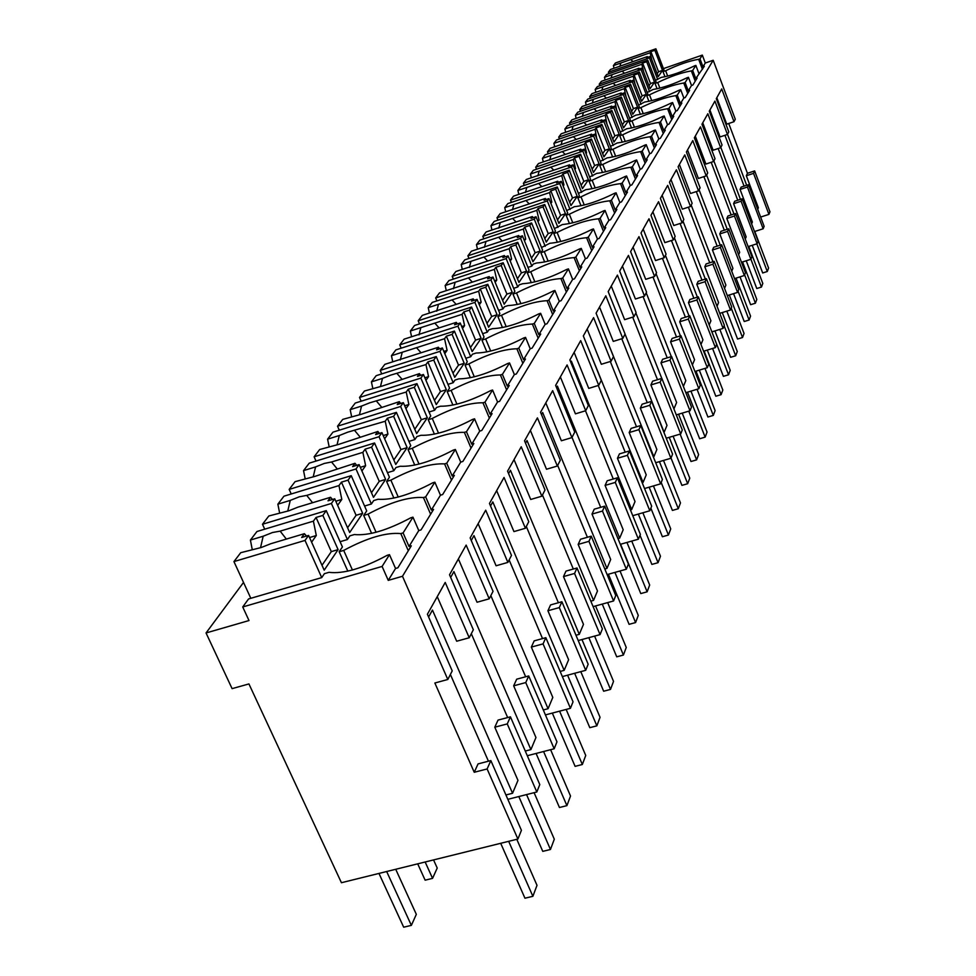 <?xml version="1.0" encoding="UTF-8"?>
<svg xmlns="http://www.w3.org/2000/svg" width="976" height="976" viewBox="0 0 976 976"><rect width="100%" height="100%" fill="white"/><g stroke="black" fill="none" stroke-linecap="round" stroke-linejoin="round"><path stroke-width="1.46" d="M382.104 566.434L242.731 606.962L249.002 620.553L206.046 632.96L232.093 688.641L248.929 683.932L341.429 882.719L517.902 839.043L521.416 830.308L490.855 760.585L478.057 763.903L474.238 772.272L434.857 683.005L447.813 679.479L402.49 576.267L388.253 580.378L382.104 566.434L389.473 554.661L395.548 568.471L397.891 567.788L411.323 545.804L409.017 546.475L418.777 530.566L421.046 529.895L433.576 509.399L431.343 510.058L440.457 495.186L442.653 494.539L454.365 475.373L452.193 476.02L460.721 462.112L462.856 461.465L473.836 443.507L471.725 444.153L479.728 431.099L481.802 430.465L492.099 413.617L490.062 414.239L497.565 401.978L499.59 401.356L509.277 385.508L507.288 386.118L514.364 374.577L516.328 373.967L525.454 359.022L523.526 359.632L530.2 348.737L532.103 348.139L540.716 334.036L538.837 334.634L545.145 324.349L546.999 323.751L555.149 310.429L553.319 311.015L559.285 301.279L561.09 300.693L568.813 288.066L567.019 288.64L572.668 279.417L574.449 278.855L581.757 266.875L580.012 267.436L585.38 258.689L587.101 258.128L594.055 246.757L592.347 247.318L597.446 238.998L599.13 238.449L605.742 227.64L604.071 228.177L608.926 220.271L610.573 219.722L616.856 209.437L615.234 209.974L619.845 202.435L621.468 201.898L627.458 192.089L625.86 192.614L630.276 185.428L631.85 184.903L637.572 175.546L636.01 176.058L640.219 169.202L641.757 168.689L647.222 159.747L645.697 160.259L649.723 153.696L651.224 153.183L656.458 144.631L654.957 145.143L658.812 138.86L660.288 138.36L665.29 130.174L663.826 130.674L665.791 127.453L667.511 124.66L668.95 124.172L673.745 116.327L672.318 116.815L675.843 111.057L677.259 110.581L681.858 103.053L680.455 103.541L683.834 98.015L685.237 97.539L689.642 90.317L688.263 90.792L691.52 85.485L692.887 85.01L697.12 78.08L695.766 78.544L704.306 66.331L702.976 66.783L705.282 63.013L702.317 55.107L663.436 68.613M517.902 839.043L487.122 768.954L490.855 760.585M487.122 768.954L474.238 772.272M507.837 799.332L536.812 791.987L539.789 784.582L510.436 716.823L498.028 720.105L494.795 727.193L517.975 780.373L512.559 793.268L505.922 794.964M740.601 188.283L741.138 187.111L748.47 184.708L747.433 187.026L740.076 189.429L740.601 188.283M724.924 135.298L744.078 186.148M727.51 134.359L746.677 185.294M757.718 209.315L758.364 207.778L746.323 175.741L747.445 173.289L728.743 123.488M447.813 679.479L452.217 670.89L427.403 614.246L445.215 582.44L469.224 637.755L473.336 629.752L449.521 574.766L466.138 545.096L489.208 598.813L493.039 591.334L470.151 537.922L485.706 510.18L507.886 562.396L511.485 555.393L489.464 503.47L504.031 477.471L525.405 528.26L528.772 521.684L507.557 471.176L521.233 446.764L541.851 496.198L545.023 490.013L524.551 440.847L537.422 417.874L557.333 466.028L560.322 460.208L540.545 412.299L552.672 390.656L571.924 437.59L574.742 432.087L555.625 385.398L567.08 364.951L585.71 410.725L588.369 405.528L569.862 359.985L580.696 340.648L598.739 385.325L601.265 380.408L583.319 335.951L593.579 317.639L611.086 361.254L613.477 356.594L596.08 313.186L605.815 295.826L622.798 338.428L625.067 334.012L608.182 291.592L617.418 275.098L633.924 316.749L636.084 312.54L619.675 271.084L628.459 255.395L644.514 296.131L646.563 292.117L630.606 251.576L638.975 236.643L654.591 276.489L656.543 272.67L641.012 232.996L648.991 218.758L664.192 257.762L666.059 254.126L650.943 215.281L658.556 201.69L673.367 239.889L675.148 236.412L660.41 198.372L667.682 185.391L682.126 222.821L683.834 219.49L669.463 182.219L676.417 169.812L690.508 206.485L692.13 203.301L678.113 166.774L684.774 154.891L698.523 190.857L700.085 187.807L686.409 151.988L692.789 140.593L706.209 175.863L707.71 172.947L694.351 137.811L700.463 126.892L713.59 161.504L715.018 158.698L701.964 124.22L707.832 113.741L720.666 147.705L722.045 145.009L709.271 111.166L714.92 101.101L727.462 134.456L728.791 131.858L716.299 98.637L721.715 88.95L734.001 121.707L726.742 124.159L716.811 97.71M727.462 134.456L720.068 136.933L709.918 110.02M720.666 147.705L713.127 150.219L702.757 122.805M713.59 161.504L705.904 164.053L695.29 136.128M706.209 175.863L698.389 178.462L687.519 149.999M698.523 190.857L690.532 193.48L679.406 164.468M690.508 206.485L682.346 209.157L670.951 179.56M682.126 222.821L673.794 225.529L662.118 195.334M673.367 239.889L664.863 242.646L652.871 211.829M664.192 257.762L655.506 260.555L643.196 229.092M654.591 276.489L645.697 279.331L633.07 247.184M644.514 296.131L635.413 299.01L622.432 266.155M633.924 316.749L624.628 319.677L611.269 286.09M622.798 338.428L613.27 341.405L599.52 307.037M611.086 361.254L601.326 364.28L587.162 329.107M598.739 385.325L588.735 388.399L574.12 352.373M585.71 410.725L575.437 413.848L560.358 376.943M571.924 437.59L561.383 440.762L545.804 402.917M557.333 466.028L546.499 469.249L530.383 430.428M541.851 496.198L530.712 499.468L514.035 459.623M525.405 528.26L513.949 531.591L496.65 490.647M507.886 562.396L496.089 565.775L478.13 523.685M489.208 598.813L477.044 602.241L458.378 558.955M469.224 637.755L456.683 641.232L437.248 596.653M450.387 674.465L488.439 761.207M512.559 793.268L432.453 610.073L428.598 616.978M471.298 633.705L507.654 717.555M525.759 682.566L528.724 675.941L556.967 741.845L554.173 748.775L525.759 682.566L513.669 685.823L535.958 737.527L530.895 749.592L453.925 571.57L450.668 577.414M513.669 685.823L516.694 679.186L528.724 675.941M490.843 595.628L525.649 676.771M543.071 643.879L545.84 637.67L573.046 701.805L570.435 708.308L543.071 643.879L531.334 647.088L552.806 697.413L548.061 708.71L473.994 535.604L471.262 540.497M531.334 647.088L534.177 640.866L545.84 637.67M509.143 559.968L542.522 638.572M559.309 607.584L561.908 601.753L588.162 664.217L585.71 670.317L559.309 607.584L547.914 610.744L568.618 659.752L564.152 670.366L492.795 501.908L490.525 505.971M547.914 610.744L550.574 604.913L561.908 601.753M526.308 526.491L558.382 602.729M574.559 573.461L577.023 567.983L602.363 628.861L600.057 634.607L574.559 573.461L563.494 576.584L583.477 624.347L579.28 634.339L510.436 470.286L508.581 473.616M563.494 576.584L565.995 571.094L577.023 567.983M542.461 495.027L573.315 569.032M588.931 541.338L591.249 536.178L615.758 595.531L613.575 600.96L588.931 541.338L578.158 544.425L597.483 590.98L593.53 600.399L527.028 440.542L525.539 443.214M578.158 544.425L580.525 539.24L591.249 536.178M557.662 465.381L587.393 537.276M602.485 511.046L604.669 506.166L628.398 564.079L626.336 569.203L602.485 511.046L592.005 514.084L610.695 559.504L606.962 568.398L542.656 412.531L541.497 414.617M592.005 514.084L594.238 509.191L604.669 506.166M572.021 437.419L600.691 507.313M615.295 482.412L617.357 477.801L640.354 534.348L638.402 539.191L615.295 482.412L605.083 485.414L623.188 529.748L619.662 538.166L557.406 386.093L556.54 387.643M605.083 485.414L607.194 480.778L617.357 477.801M585.502 410.786L613.27 478.996M627.409 455.328L629.374 450.949L651.663 506.178L649.821 510.765L627.409 455.328L617.454 458.269L635.022 501.579L631.679 509.545L571.35 361.108L570.753 362.181M617.454 458.269L619.455 453.889L629.374 450.949M598.239 385.483L625.201 452.193M638.902 429.647L640.756 425.499L662.399 479.472L660.642 483.828L638.902 429.647L629.191 432.551L646.234 474.873L643.062 482.437L584.185 338.099M629.191 432.551L631.082 428.403L640.756 425.499M610.305 361.498L636.511 426.768M649.796 405.284L651.565 401.343L672.586 454.121L670.927 458.256L649.796 405.284L640.317 408.139L656.872 449.521L653.859 456.707L596.922 315.285M640.317 408.139L642.123 404.198L651.565 401.343M621.773 338.757L647.259 402.637M625.03 334.085L664.131 432.246L666.998 425.414L650.907 384.947L652.615 381.189L661.838 378.371L660.154 382.128L650.907 384.947M632.692 317.139L657.495 379.701M635.876 312.954L661.789 378.395M673.928 408.907L676.624 402.478L660.972 362.865L662.606 359.29L671.61 356.521L670.012 360.083L660.972 362.865M643.074 296.582L667.23 357.863M646.21 292.824L671.317 356.606M683.371 386.398L685.811 380.616L670.561 341.832L672.122 338.428L680.931 335.695L679.406 339.099L670.561 341.832M652.981 277.001L676.527 337.062M656.043 273.634L680.406 335.854M692.387 364.951L694.558 359.754L679.711 321.775L681.199 318.518L689.812 315.834L688.361 319.079L679.711 321.775M662.436 258.335L685.396 317.212M665.437 255.334L689.093 316.053M700.975 344.479L702.927 339.843L688.446 302.621L689.873 299.51L698.304 296.85L696.913 299.961L688.446 302.621M671.464 240.511L693.863 298.253M674.416 237.839L697.389 297.143M709.186 324.935L710.918 320.787L696.803 284.309L698.157 281.332L706.417 278.721L705.087 281.686L696.803 284.309M680.101 223.48L701.976 280.124M682.993 221.125L705.343 279.063M717.031 306.244L718.568 302.56L704.794 266.79L706.087 263.947L714.176 261.361L712.907 264.203L704.794 266.79M688.373 207.18L709.735 262.776M691.203 205.106L712.956 261.751M724.534 288.359L725.9 285.102L712.443 250.015L713.688 247.282L721.618 244.744L720.398 247.465L712.443 250.015M696.291 191.589L717.177 246.159M699.072 189.771L720.251 245.183M731.732 271.218L732.927 268.363L719.788 233.923L720.971 231.312L728.743 228.799L727.584 231.41L719.788 233.923M703.891 176.632L724.314 230.238M706.624 175.07L727.254 229.287M738.637 254.785L739.674 252.308L726.827 218.49L727.962 215.989L735.587 213.512L734.464 216.013L726.827 218.49M711.187 162.297L731.17 214.952M713.871 160.955L733.989 214.025M745.249 239.022L746.152 236.875L733.586 203.679L734.684 201.263L742.15 198.823L741.077 201.227L733.586 203.679M718.19 148.535L737.746 200.263M720.825 147.388L740.455 199.385M751.605 223.87L752.374 222.052L740.076 189.429M734.001 121.707L735.282 119.218L713.2 60.28L705.282 63.013M402.49 576.267L713.2 60.28M388.253 580.378L395.548 568.471M242.731 606.962L248.551 598.959L321.726 577.609L324.386 573.681L328.985 572.326C343.43 574.095 362.804 568.422 387.13 555.344L389.473 554.661M206.046 632.96L243.524 582.44M760.633 217.062L768.929 214.391L769.954 211.804L754.643 170.922L747.445 173.289M754.509 231.544L763.147 228.774L764.123 226.334L748.47 184.708M748.128 246.611L757.132 243.732L758.145 241.206L742.15 198.823M741.479 262.288L750.873 259.299L751.935 256.664L735.587 213.512M734.55 278.599L744.359 275.5L745.469 272.755L728.743 228.799M727.327 295.606L737.575 292.385L738.722 289.53L721.618 244.744M719.763 313.345L730.499 310.002L731.695 307.013L714.176 261.361M711.87 331.877L723.106 328.387L724.363 325.276L706.417 278.721M703.598 351.226L715.384 347.602L716.701 344.345L698.304 296.85M694.936 371.478L707.307 367.696L708.686 364.292L689.812 315.834M685.847 392.681L698.853 388.741L700.292 385.166L680.931 335.695M676.295 414.898L689.995 410.798L691.496 407.053L671.61 356.521M666.254 438.224L680.699 433.942L682.273 430.001L661.838 378.371M670.927 458.256L655.689 462.734M660.642 483.828L644.538 488.525M649.821 510.765L632.765 515.682M638.402 539.191L620.309 544.327M626.336 569.203L607.109 574.596M613.575 600.96L593.103 606.621M600.057 634.607L578.219 640.561M585.71 670.317L562.359 676.588M570.435 708.308L545.413 714.908M554.173 748.775L527.284 755.729M536.812 791.987L507.264 723.911L510.436 716.823M507.264 723.911L494.795 727.193M768.929 214.391L753.545 173.362L746.323 175.741M753.545 173.362L754.643 170.922M530.895 749.592L525.259 751.056M548.061 708.71L543.303 709.967M564.152 670.366L560.175 671.439M579.28 634.339L575.986 635.242M593.53 600.399L590.834 601.155M606.962 568.398L604.803 569.008M619.662 538.166L617.979 538.642M631.679 509.545L630.411 509.911M643.062 482.437L642.184 482.693M680.699 433.942L660.154 382.128M689.995 410.798L670.012 360.083M698.853 388.741L679.406 339.099M707.307 367.696L688.361 319.079M715.384 347.602L696.913 299.961M723.106 328.387L705.087 281.686M730.499 310.002L712.907 264.203M737.575 292.385L720.398 247.465M744.359 275.5L727.584 231.41M750.873 259.299L734.464 216.013M757.132 243.732L741.077 201.227M763.147 228.774L747.433 187.026M702.317 55.107L699.987 58.828L702.976 66.783M699.987 58.828L698.657 59.28C689.007 60.963 678.003 64.782 665.656 70.736L663.021 71.651L664.973 76.75M702.452 69.357L698.657 59.28M695.766 78.544L692.704 70.443L695.864 65.404L698.889 73.456M695.864 65.404L694.522 65.868C681.907 71.956 670.793 75.811 661.167 77.421L655.482 80.3M692.704 70.443L691.35 70.906L695.229 81.167M688.263 90.792L685.14 82.533L688.422 77.299L691.52 85.485M688.422 77.299L687.055 77.763C674.172 83.997 662.838 87.901 653.066 89.487L647.198 92.464M685.14 82.533L683.761 83.009L687.726 93.464M680.455 103.541L677.246 95.123L680.675 89.67L683.834 98.015M680.675 89.67L679.284 90.146C666.12 96.526 654.567 100.504 644.636 102.053L638.585 105.115M677.246 95.123L675.843 95.599L679.906 106.262M672.318 116.815L669.036 108.238L672.598 102.553L675.843 111.057M672.598 102.553L671.183 103.041C657.726 109.593 645.953 113.619 635.852 115.131L629.618 118.291M669.036 108.238L667.608 108.726L671.756 119.584M663.826 130.674L660.471 121.927L664.18 115.985L667.511 124.66M664.18 115.985L662.741 116.486C648.967 123.208 636.962 127.307 626.702 128.771L620.248 132.041M660.471 121.927L659.007 122.427L663.253 133.492M654.957 145.143L651.517 136.213L655.396 130.015L658.812 138.86M655.396 130.015L653.92 130.516C639.841 137.421 627.58 141.581 617.149 142.996L610.476 146.388M651.517 136.213L650.028 136.725L654.384 148.023M645.697 160.259L642.171 151.146L646.234 144.668L649.723 153.696M646.234 144.668L644.721 145.18C630.289 152.268 617.784 156.502 607.182 157.856L600.277 161.369M642.171 151.146L640.646 151.658L645.112 163.187M636.01 176.058L632.387 166.762L636.633 159.979L640.219 169.202M636.633 159.979L635.095 160.503C620.309 167.799 607.536 172.093 596.751 173.386L589.602 177.022M632.387 166.762L630.838 167.286L635.425 179.059M625.86 192.614L622.151 183.122L626.592 176.009L630.276 185.428M626.592 176.009L625.018 176.546C609.866 184.049 596.812 188.417 585.844 189.649L578.426 193.419M622.151 183.122L620.553 183.647L625.262 195.676M615.234 209.974L611.415 200.263L616.076 192.809L619.845 202.435M616.076 192.809L614.465 193.346C598.922 201.08 585.563 205.521 574.413 206.668L566.714 210.584M611.415 200.263L609.78 200.8L614.624 213.097M604.071 228.177L600.142 218.258L605.047 210.438L608.926 220.271M605.047 210.438L603.388 210.975C587.43 218.953 573.778 223.467 562.432 224.529L554.417 228.604M600.142 218.258L598.483 218.807L603.461 231.373M592.347 247.318L588.308 237.156L593.457 228.945L597.446 238.998M593.457 228.945L591.761 229.494C575.376 237.717 561.395 242.316 549.854 243.268L541.521 247.514M588.308 237.156L586.6 237.717L591.724 250.576M580.012 267.436L575.852 257.054L581.269 248.404L585.38 258.689M581.269 248.404L579.537 248.965C562.688 257.457 548.378 262.129 536.629 262.983L533.213 264.093L531.847 266.119L527.943 267.387M575.852 257.054L574.108 257.615L579.378 270.767M567.019 288.64L562.725 278.001L568.435 268.888L572.668 279.417M568.435 268.888L566.666 269.461C549.329 278.233 534.677 282.991 522.709 283.723L519.208 284.846L517.768 286.993L513.644 288.323M562.725 278.001L560.944 278.575L566.373 292.056M553.319 311.015L548.89 300.108L554.917 290.482L559.285 301.279M554.917 290.482L553.099 291.068C535.251 300.144 520.22 304.988 508.032 305.573L504.446 306.732L502.933 308.977L498.565 310.38M548.89 300.108L547.06 300.693L552.66 314.492M538.837 334.634L534.262 323.459L540.631 313.284L545.145 324.349M540.631 313.284L538.776 313.882C520.379 323.288 504.97 328.204 492.551 328.644L488.878 329.815L487.268 332.194L482.656 333.67M534.262 323.459L532.384 324.056L538.179 338.208M523.526 359.632L518.793 348.164L525.539 337.403L530.2 348.737M525.539 337.403L523.624 338.001C504.641 347.761 488.83 352.763 476.178 353.031L472.408 354.227L470.713 356.74L465.808 358.29M518.793 348.164L516.865 348.774L522.855 363.292M507.288 386.118L502.396 374.345L509.545 362.938L514.364 374.577M509.545 362.938L507.581 363.548C487.988 373.674 471.737 378.773 458.854 378.847L454.987 380.054L453.181 382.726L447.972 384.361M502.396 374.345L500.407 374.967L506.605 389.863M490.062 414.239L484.987 402.149L492.575 390.022L497.565 401.978M492.575 390.022L490.562 390.656C470.31 401.185 453.62 406.37 440.481 406.223L436.504 407.456L434.601 410.286L429.037 412.018M484.987 402.149L482.949 402.783L489.366 418.082M471.725 444.153L466.467 431.721L474.543 418.814L479.728 431.099M474.543 418.814L472.469 419.46C451.51 430.416 434.344 435.699 420.961 435.296L416.874 436.565L414.849 439.566L408.907 441.396M466.467 431.721L464.369 432.356L471.03 448.094M452.193 476.02L446.727 463.234L455.353 449.472L460.721 462.112M455.353 449.472L453.206 450.131C431.502 461.55 413.824 466.931 400.184 466.26L395.975 467.528L393.816 470.737L387.472 472.665M446.727 463.234L444.568 463.893L451.485 480.07M431.343 510.058L425.658 496.894L434.857 482.193L440.457 495.186M434.857 482.193L432.661 482.852C410.14 494.783 391.937 500.249 378.029 499.261L373.698 500.566L371.392 503.994L364.573 506.032M425.658 496.894L423.425 497.553L430.623 514.218M409.017 546.475L403.1 532.908L412.958 517.17L418.777 530.566M412.958 517.17L410.689 517.841C387.301 530.322 368.525 535.897 354.349 534.543L349.884 535.861L347.419 539.533L340.087 541.704M403.1 532.908L400.794 533.591L408.297 550.757M614.038 68.235L613.404 65.624L615.429 62.976L655.884 48.8L664.022 70.162L663.021 71.651M667.694 76.104L665.656 70.736M605.132 80.032L604.473 77.299L606.572 74.554L647.771 60.158L656.092 81.923L655.055 83.46L657.726 82.533C670.353 76.433 681.553 72.566 691.35 70.906M659.874 88.133L657.726 82.533M595.86 92.305L595.177 89.45L597.361 86.596L639.341 71.98L647.844 94.147L646.771 95.746L649.491 94.806C662.387 88.56 673.806 84.619 683.761 83.009M651.736 100.662L649.491 94.806M586.198 105.079L585.49 102.102L587.772 99.125L630.557 84.29L639.268 106.872L638.133 108.543L640.915 107.592C654.091 101.175 665.73 97.185 675.843 95.599M643.269 113.704L640.915 107.592M576.145 118.389L575.413 115.29L577.78 112.179L621.407 97.112L630.325 120.133L629.142 121.878L631.984 120.902C645.441 114.326 657.324 110.276 667.608 108.726M634.461 127.307L631.984 120.902M565.653 132.272L564.897 129.027L567.373 125.794L611.867 110.483L620.992 133.956L619.772 135.774L622.664 134.786C636.437 128.039 648.552 123.915 659.007 122.427M625.262 141.496L622.664 134.786M554.71 146.778L553.917 143.374L556.503 139.995L601.899 124.44L611.257 148.389L609.976 150.28L612.928 149.279C627.031 142.35 639.402 138.165 650.028 136.725M615.685 156.319L612.928 149.279M543.278 161.931L542.449 158.368L545.157 154.83L591.493 139.019L601.094 163.456L599.752 165.444L602.765 164.432C617.21 157.307 629.837 153.049 640.646 151.658M605.669 171.813L602.765 164.432M531.322 177.778L530.456 174.033L533.286 170.336L580.61 154.269L590.468 179.218L589.065 181.292L592.139 180.267C606.938 172.935 619.833 168.616 630.838 167.286M595.201 188.026L592.139 180.267M518.805 194.37L517.902 190.442L520.867 186.575L569.215 170.239L579.329 195.712L577.865 197.896L581.013 196.847C596.177 189.307 609.366 184.903 620.553 183.647M584.258 205.009L581.013 196.847M505.69 211.768L504.751 207.644L507.849 203.581L557.272 186.965L567.678 213L566.129 215.281L569.35 214.22C584.917 206.448 598.386 201.983 609.78 200.8M572.79 222.821L569.35 214.22M491.928 230.019L490.952 225.676L494.21 221.418L544.742 204.521L555.442 231.141L553.831 233.532L557.113 232.447C573.095 224.443 586.881 219.893 598.483 218.807M560.761 241.523L557.113 232.447M477.471 249.197L476.447 244.622L479.875 240.145L531.591 222.955L542.595 250.185L540.899 252.699L544.266 251.601C560.675 243.329 574.791 238.705 586.6 237.717M548.146 261.19L544.266 251.601M462.282 269.376L461.209 264.545L464.808 259.836L517.744 242.353L529.09 270.206L527.296 272.853L530.749 271.731C547.621 263.203 562.078 258.494 574.108 257.615M534.872 281.881L530.749 271.731M446.276 290.641L445.154 285.529L448.948 280.563L503.177 262.776L514.864 291.287L512.986 294.081L516.511 292.946C533.872 284.126 548.683 279.331 560.944 278.575M520.916 303.695L516.511 292.946M429.403 313.064L428.232 307.647L432.234 302.414L487.805 284.309L499.871 313.528L497.882 316.468L501.505 315.309C519.378 306.183 534.567 301.303 547.06 300.693M506.215 326.716L501.505 315.309M411.591 336.757L410.359 331.01L414.593 325.472L471.579 307.05L484.035 337.001L481.937 340.112L485.645 338.928C504.067 329.473 519.647 324.508 532.384 324.056M490.696 351.055L485.645 338.928M392.755 361.828L391.449 355.715L395.927 349.859L454.413 331.096L467.284 361.815L465.064 365.109L468.883 363.914C487.89 354.093 503.884 349.054 516.865 348.774M474.299 376.821L468.883 363.914M372.795 388.387L371.429 381.884L376.175 375.675L436.223 356.582L449.558 388.106L447.203 391.608L451.119 390.376C470.749 380.189 487.17 375.052 500.407 374.967M456.939 404.149L451.119 390.376M351.616 416.593L350.189 409.652L355.227 403.064L416.923 383.629L430.745 415.996L428.244 419.717L432.258 418.46C452.547 407.87 469.444 402.637 482.949 402.783M438.541 433.185L432.258 418.46M329.107 446.593L327.594 439.176L332.962 432.161L396.402 412.372L410.75 445.642L408.078 449.594L412.226 448.326C433.222 437.297 450.595 431.965 464.369 432.356M419.009 464.088L412.226 448.326M305.134 478.569L303.536 470.615L309.258 463.149L374.552 442.994L389.448 477.215L386.606 481.424L390.876 480.143C412.628 468.626 430.526 463.21 444.568 463.893M398.232 497.052L390.876 480.143M279.563 512.717L277.867 504.165L283.967 496.186L351.226 475.678L366.72 510.912L363.694 515.401L368.086 514.096C390.644 502.067 409.103 496.552 423.425 497.553M376.077 532.274L368.086 514.096M252.198 549.281L250.405 540.057L256.944 531.517L326.265 510.643L342.417 546.938L339.172 551.745L343.698 550.415C367.147 537.825 386.179 532.225 400.794 533.591M352.421 570.008L343.698 550.415M655.055 83.46L657.092 88.792M646.771 95.746L648.906 101.321M638.133 108.543L640.39 114.387M629.142 121.878L631.521 127.99M619.772 135.774L622.261 142.191M609.976 150.28L612.623 157.026M599.752 165.444L602.546 172.532M589.065 181.292L592.005 188.758M577.865 197.896L580.988 205.753M566.129 215.281L569.447 223.589M553.831 233.532L557.357 242.304M540.899 252.699L544.657 261.983M527.296 272.853L531.31 282.698M512.986 294.081L517.268 304.524M497.882 316.468L502.469 327.57M481.937 340.112L486.853 351.933M465.064 365.109L470.359 377.736M447.203 391.608L452.913 405.089M428.244 419.717L434.405 434.149M408.078 449.594L414.763 465.088M386.606 481.424L393.877 498.089M363.694 515.401L371.612 533.372M339.172 551.745L347.834 571.155M508.667 841.324L532.884 896.31L537.007 885.33L516.792 839.323M532.884 896.31L524.954 898.213L500.7 843.301M526.552 794.586L550.452 849.486L554.307 839.214L534.092 792.683M550.452 849.486L542.766 851.365L518.829 796.55M543.583 751.52L566.91 805.639L570.521 796.013L550.61 749.702M566.91 805.639L559.443 807.506L536.092 753.448M559.59 711.162L582.343 764.501L585.734 755.461L566.153 709.43M582.343 764.501L575.096 766.355L552.318 713.078M574.644 673.281L596.848 725.839L600.045 717.311L580.793 671.634M596.848 725.839L589.797 727.669L567.581 675.185M588.845 637.657L610.512 689.41L613.526 681.382L594.604 636.096M610.512 689.41L603.656 691.228L581.977 639.536M602.253 604.095L623.408 655.042L626.25 647.454L607.658 602.595M623.408 655.042L616.734 656.836L595.555 605.937M614.929 572.4L635.583 622.566L638.28 615.392L620.016 570.972M635.583 622.566L629.093 624.335L608.414 574.23M626.946 542.449L647.125 591.822L649.674 585.027L631.74 541.082M647.125 591.822L640.781 593.579L620.59 544.254M638.328 514.071L658.056 562.688L660.471 556.235L642.867 512.778M658.056 562.688L651.87 564.421L640 535.214M649.15 487.183L668.426 535.019L670.732 528.894L653.432 485.926M668.426 535.019L662.399 536.739L650.87 508.167M659.434 461.636L678.296 508.728L680.479 502.908L663.497 460.44M678.296 508.728L672.403 510.424L661.191 482.473M669.231 437.346L687.677 483.718L689.764 478.167L673.086 436.199M687.677 483.718L681.919 485.377L671.012 458.025M678.564 414.227L696.62 459.867L698.609 454.584L682.224 413.129M696.62 459.867L690.996 461.514L680.138 434.113M687.47 392.181L705.148 437.126L707.051 432.075L690.959 391.132M705.148 437.126L699.658 438.761L688.775 411.164M695.986 371.161L713.297 415.41L715.115 410.591L699.304 370.148M713.297 415.41L707.917 417.02L697.047 389.29M704.123 351.067L721.093 394.658L722.826 390.034L707.295 350.091M721.093 394.658L715.823 396.232L704.965 368.416M711.907 331.852L728.547 374.784L730.207 370.368L714.932 330.925M728.547 374.784L723.375 376.346L712.565 348.469M724.143 325.825L735.684 355.764L737.27 351.519L722.264 312.576M735.684 355.764L730.621 357.301L719.849 329.4M731.244 308.135L742.529 337.513L744.054 333.45L729.304 294.984M742.529 337.513L737.563 339.038L726.839 311.149M738.063 291.177L749.092 320.018L750.556 316.114L736.05 278.123M749.092 320.018L744.224 321.519L733.562 293.654M744.615 274.878L755.4 303.207L756.803 299.461L742.541 261.946M755.4 303.207L750.629 304.695L740.015 276.879M750.91 259.226L761.451 287.054L762.805 283.455L748.775 246.403M761.451 287.054L756.778 288.518L746.237 260.775M756.827 243.829L767.282 271.511L768.588 268.046L754.777 231.458M767.282 271.511L762.683 272.963L752.228 245.305M386.667 871.531L411.36 925.37L416.325 914.353L395.719 869.287M411.36 925.37L403.686 927.2L378.969 873.435M425.158 862.003L432.563 878.363L437.224 868.042L433.551 859.917M432.563 878.363L425.133 880.181L417.704 863.845M233.935 561.59L305.012 540.423L308.587 535.421L301.669 537.483L304.402 533.689L270.779 543.73L261.3 547.487L240.73 552.697L233.935 561.59L250.82 598.3M305.012 540.423L321.726 577.609M250.405 540.057L263.178 536.227L260.531 547.707M263.178 536.227L272.536 532.506L280.149 531.139L313.406 521.147L316.297 535.531L311.747 541.973L311.307 541.485M326.265 510.643L322.861 515.426L316.053 517.463L313.406 521.147M322.861 515.426L338.099 549.622L331.315 551.623L321.995 565.287M308.587 535.421L324.191 570.167L338.099 549.622M280.149 531.139L286.346 539.081M316.053 517.463L331.315 551.623M304.402 533.689L306.488 536.044M309.538 537.544L316.297 535.531M262.495 524.258L331.389 503.457L334.731 498.797L328.021 500.822L330.571 497.272L297.985 507.142L288.823 510.79L268.839 515.975L262.495 524.258L264.728 529.175M331.389 503.457L347.419 539.533M277.867 504.165L290.262 500.395L287.749 511.095M290.262 500.395L299.303 496.808L306.72 495.393L338.977 485.584L341.807 499.431L337.623 505.336M351.226 475.678L348.042 480.143L341.441 482.144L338.977 485.584M348.042 480.143L362.669 513.327L356.094 515.291L347.578 527.772M334.731 498.797L349.676 532.506L362.669 513.327M306.72 495.393L312.576 502.725M341.441 482.144L356.094 515.291M330.571 497.272L332.45 499.48M335.805 501.237L341.807 499.431M289.164 489.403L356.008 468.968L359.119 464.613L352.629 466.601L355.008 463.283L314.516 476.508L295.094 481.656L289.164 489.403L291.214 493.978M356.008 468.968L371.392 503.994M303.536 470.615L315.577 466.906L313.198 476.898M315.577 466.906L324.325 463.429L331.547 461.99L362.865 452.352L365.622 465.698L361.913 470.957M374.552 442.994L371.575 447.167L365.17 449.143L362.865 452.352M371.575 447.167L385.63 479.411L379.237 481.339L371.466 492.746M359.119 464.613L373.479 497.345L385.63 479.411M331.547 461.99L337.098 468.773M365.17 449.143L379.237 481.339M355.008 463.283L356.704 465.345M360.315 467.321L365.622 465.698M314.113 456.792L379.03 436.711L381.945 432.624L375.638 434.576L377.871 431.477L338.574 444.422L319.677 449.521L314.113 456.792L316.017 461.062M379.03 436.711L393.816 470.737M327.594 439.176L339.294 435.528L337.025 444.873M339.294 435.528L347.761 432.161L385.227 421.242L387.936 434.113L384.629 438.797M396.402 412.372L393.609 416.288L387.399 418.216L385.227 421.242M393.609 416.288L407.138 447.63L400.941 449.533L393.816 459.977M381.945 432.624L395.756 464.442L407.138 447.63M354.813 430.697L360.083 436.992M387.399 418.216L400.941 449.533M377.871 431.477L379.42 433.417M383.226 435.564L387.936 434.113M337.525 426.195L400.611 406.48L403.344 402.649L397.22 404.564L399.306 401.661L361.144 414.324L342.747 419.375L337.525 426.195L339.27 430.196M400.611 406.48L414.849 439.566M350.189 409.652L361.559 406.077L359.4 414.824M361.559 406.077L369.77 402.807L406.223 392.035L408.871 404.479L405.931 408.651M416.923 383.629L414.3 387.301L408.261 389.204L406.223 392.035M414.3 387.301L427.329 417.801L421.303 419.668L414.776 429.245M403.344 402.649L416.642 433.588L427.329 417.801M376.651 401.331L381.653 407.187M408.261 389.204L421.303 419.668M399.306 401.661L400.721 403.466M404.698 405.784L408.871 404.479M359.51 397.452L420.876 378.09L423.45 374.479L417.484 376.37L419.448 373.625L382.348 386.032L364.426 391.034L359.51 397.452L361.144 401.197M420.876 378.09L434.601 410.286M371.429 381.884L382.507 378.371L380.445 386.594M382.507 378.371L390.473 375.187L425.963 364.573L428.549 376.614L425.939 380.323M436.223 356.582L433.747 360.046L427.878 361.913L425.963 364.573M433.747 360.046L446.325 389.729L440.457 391.571L434.466 400.367M423.45 374.479L436.26 404.601L446.325 389.729M397.183 373.71L401.941 379.164M427.878 361.913L440.457 391.571M419.448 373.625L420.754 375.333M424.853 377.785L428.549 376.614M380.225 370.392L439.944 351.36L442.372 347.968L436.565 349.823L438.419 347.249L384.849 364.341L380.225 370.392L381.738 373.906M439.944 351.36L453.181 382.726M391.449 355.715L402.234 352.263L400.27 359.998M402.234 352.263L444.556 338.709L447.093 350.372L444.763 353.666M454.413 331.096L452.083 334.365L446.361 336.195L444.556 338.709M452.083 334.365L464.222 363.292L458.513 365.097L452.998 373.174M442.372 347.968L454.743 377.297L464.222 363.292M416.532 347.676L421.059 352.787M446.361 336.195L458.513 365.097M438.419 347.249L439.615 348.847M443.824 351.409L447.093 350.372M399.745 344.87L457.915 326.179L460.208 322.983L454.56 324.801L456.304 322.361L404.113 339.16L399.745 344.87L401.16 348.176M457.915 326.179L470.713 356.74M410.359 331.01L420.863 327.619L418.985 334.902M420.863 327.619L462.099 314.309L464.588 325.606L462.526 328.522M471.579 307.05L469.371 310.136L463.795 311.93L462.099 314.309M469.371 310.136L481.119 338.33L475.556 340.099L470.481 347.541M460.208 322.983L472.164 351.555L481.119 338.33M434.796 323.117L439.115 327.899M463.795 311.93L475.556 340.099M456.304 322.361L457.402 323.873M461.697 326.533L464.588 325.606M418.192 320.762L474.897 302.401L477.057 299.376L471.542 301.157L473.201 298.851L422.327 315.358L418.192 320.762L419.521 323.886M474.897 302.401L487.268 332.194M428.232 307.647L438.48 304.317L436.687 311.198M438.48 304.317L478.679 291.238L481.119 302.194L479.301 304.78M487.805 284.309L485.719 287.225L480.29 288.994L478.679 291.238M485.719 287.225L497.089 314.736L491.672 316.468L487 323.324M477.057 299.376L488.622 327.241L497.089 314.736M452.071 299.888L456.17 304.378M480.29 288.994L491.672 316.468M473.201 298.851L474.214 300.291M478.569 303.024L481.119 302.194M435.65 297.948L490.94 279.905L492.99 277.038L487.622 278.794L489.183 276.611L439.566 292.837L435.65 297.948L436.882 300.901M490.94 279.905L502.933 308.977M445.154 285.529L455.158 282.247L453.437 288.762M455.158 282.247L494.368 269.4L496.772 280.051L495.161 282.32M503.177 262.776L501.2 265.533L495.906 267.278L494.368 269.4M501.2 265.533L512.217 292.385L506.922 294.093L502.616 300.413M492.99 277.038L504.189 304.244L512.217 292.385M468.419 277.904L472.335 282.125M495.906 267.278L506.922 294.093M489.183 276.611L490.135 277.977M494.527 280.771L496.772 280.051M452.193 276.33L506.154 258.603L508.093 255.883L502.847 257.603L504.336 255.541L455.902 271.474L452.193 276.33L453.352 279.124M506.154 258.603L517.768 286.993M461.209 264.545L470.969 261.324L469.322 267.485M470.969 261.324L509.252 248.697L511.595 259.043L510.192 261.031M517.744 242.353L515.877 244.976L510.704 246.684L509.252 248.697M515.877 244.976L526.564 271.194L521.391 272.877L517.426 278.709M508.093 255.883L518.951 282.442L526.564 271.194M483.913 257.054L487.671 261.031M510.704 246.684L521.391 272.877M504.336 255.541L505.214 256.834M509.643 259.689L511.595 259.043M467.882 255.822L520.574 238.388L522.416 235.814L517.292 237.51L518.707 235.545L471.408 251.21L467.882 255.822L468.98 258.457M520.574 238.388L531.847 266.119M476.447 244.622L485.987 241.45L484.413 247.306M485.987 241.45L523.38 229.043L525.686 239.108L524.454 240.84M531.591 222.955L529.809 225.456L524.759 227.127L523.38 229.043M529.809 225.456L540.179 251.076L535.129 252.723L531.469 258.103M522.416 235.814L532.945 261.751L540.179 251.076M498.626 237.266L502.225 241.011M524.759 227.127L535.129 252.723M518.707 235.545L519.525 236.765M523.978 239.669L525.686 239.108M482.803 236.326L534.275 219.197L536.019 216.745L531.029 218.417L532.359 216.55L486.146 231.946L482.803 236.326L483.828 238.827M534.275 219.197L545.218 246.294M490.952 225.676L500.273 222.565L498.76 228.116M500.273 222.565L536.812 210.365L539.069 220.161L538.008 221.662M544.742 204.521L543.059 206.888L538.118 208.547L536.812 210.365M543.059 206.888L553.124 231.946L548.195 233.569L544.815 238.534M536.019 216.745L546.255 242.097L553.124 231.946M512.62 218.441L516.06 221.979M538.118 208.547L548.195 233.569M532.359 216.55L533.128 217.709M537.593 220.649L539.069 220.161M496.991 217.782L547.304 200.946L548.963 198.604L544.083 200.251L545.352 198.47L500.176 213.61L496.991 217.782L497.955 220.161M547.304 200.946L557.93 227.432M504.751 207.644L513.864 204.582L512.412 209.852M513.864 204.582L549.586 192.589L551.806 202.13L550.891 203.411M557.272 186.965L555.661 189.222L550.842 190.845L549.586 192.589M555.661 189.222L565.458 213.732L560.639 215.33L557.516 219.917M548.963 198.604L558.906 223.406L565.458 213.732M525.942 200.519L529.236 203.874M550.842 190.845L560.639 215.33M545.352 198.47L546.072 199.58M550.549 202.544L551.806 202.13M510.509 200.117L559.712 183.561L561.298 181.341L556.515 182.939L557.735 181.255L513.547 196.139L510.509 200.117L511.424 202.374M559.712 183.561L570.045 209.474M517.902 190.442L526.82 187.441L525.43 192.455M526.82 187.441L561.761 175.643L563.945 184.94L563.176 186.038M569.215 170.239L567.678 172.386L562.957 173.984L561.761 175.643M567.678 172.386L577.206 196.371L572.497 197.945L569.606 202.178M561.298 181.341L570.96 205.594L577.206 196.371M538.642 183.451L541.802 186.623M562.957 173.984L572.497 197.945M557.735 181.255L558.406 182.305M562.871 185.294L563.945 184.94M523.392 183.268L571.533 166.981L573.046 164.859L568.374 166.445L569.533 164.834L526.296 179.474L523.392 183.268L524.271 185.428M571.533 166.981L581.598 192.357M530.456 174.033L539.179 171.081L537.837 175.863M539.179 171.081L573.388 159.478L575.523 168.543L574.876 169.47M580.61 154.269L579.146 156.331L574.522 157.892L573.388 159.478M579.146 156.331L588.418 179.804L583.807 181.353L581.135 185.269M573.046 164.859L582.465 188.6L588.418 179.804M550.757 167.152L553.782 170.166M574.522 157.892L583.807 181.353M569.533 164.834L570.167 165.835M574.632 168.848L575.523 168.543M535.702 167.189L582.831 151.17L584.27 149.145L579.695 150.694L580.805 149.157L538.471 163.553L535.702 167.189L536.532 169.238M582.831 151.17L592.627 176.009M542.449 158.368L551.001 155.452L549.708 160.027M551.001 155.452L584.478 144.045L586.588 152.89L586.051 153.647M591.493 139.019L590.09 140.983L585.563 142.533L584.478 144.045M590.09 140.983L599.13 163.98L594.616 165.505L592.151 169.116M584.27 149.145L593.445 172.386L599.13 163.98M562.322 151.597L565.238 154.452M585.563 142.533L594.616 165.505M580.805 149.157L581.403 150.121M585.844 153.147L586.588 152.89M547.463 151.817L593.615 136.054L594.994 134.115L590.517 135.652L591.578 134.176L550.11 148.34L547.463 151.817L548.244 153.781M593.615 136.054L603.168 160.393M553.917 143.374L562.286 140.507L561.041 144.875M562.286 140.507L595.092 129.283L596.726 138.531M601.899 124.44L600.557 126.319L596.129 127.844L595.092 129.283M600.557 126.319L609.378 148.852L604.949 150.353L602.668 153.683M594.994 134.115L603.924 156.892L609.378 148.852M573.388 136.713L576.194 139.434M596.129 127.844L604.949 150.353M591.578 134.176L592.127 135.091M558.711 137.104L603.924 121.597L605.254 119.743L600.862 121.256L601.875 119.841L561.249 133.785L558.711 137.104L559.455 138.982M603.924 121.597L613.245 145.448M564.897 129.027L573.095 126.209L571.899 130.381M573.095 126.209L605.242 115.156L606.938 124.074M611.867 110.483L610.573 112.289L606.242 113.777L605.242 115.156M610.573 112.289L619.174 134.371L614.843 135.847L612.733 138.921M605.254 119.743L613.965 142.069L619.174 134.371M583.977 122.476L586.674 125.062M606.242 113.777L614.843 135.847M601.875 119.841L602.399 120.719M569.484 123.025L613.806 107.763L615.075 105.994L610.769 107.47L611.745 106.116L571.924 119.841L569.484 123.025L570.191 124.818M613.806 107.763L622.895 131.138M575.413 115.29L583.453 112.508L582.294 116.498M583.453 112.508L614.965 101.638L616.722 110.227M621.407 97.112L620.175 98.832L615.917 100.308L614.965 101.638M620.175 98.832L628.568 120.487L624.323 121.939L622.371 124.794M615.075 105.994L623.566 127.868L628.568 120.487M594.116 108.824L596.714 111.301M615.917 100.308L624.323 121.939M611.745 106.116L612.245 106.97M579.817 109.532L623.261 94.501L624.481 92.805L620.26 94.257L621.2 92.964L582.147 106.482L579.817 109.532L580.488 111.252M623.261 94.501L632.143 117.437M585.49 102.102L593.384 99.369L592.273 103.2M593.384 99.369L624.286 88.67L626.092 96.966M630.557 84.29L629.374 85.949L625.201 87.389L624.286 88.67M629.374 85.949L637.572 107.189L633.4 108.617L631.618 111.24M624.481 92.805L632.777 114.265L637.572 107.189M603.839 95.746L606.352 98.1M625.201 87.389L633.4 108.617M621.2 92.964L621.663 93.781M589.724 96.575L632.338 81.789L633.509 80.154L629.374 81.594L630.264 80.349L591.956 93.647L589.724 96.575L590.37 98.222M632.338 81.789L641.012 104.286M595.177 89.45L602.912 86.766L601.838 90.426M602.912 86.766L633.229 76.213L635.083 84.241M639.341 71.98L638.206 73.578L634.107 74.993L633.229 76.213M638.206 73.578L646.21 94.416L642.123 95.831L640.476 98.247M633.509 80.154L641.622 101.211L646.21 94.416M613.172 83.192L615.588 85.449M634.107 74.993L642.123 95.831M630.264 80.349L630.716 81.13M599.227 84.143L641.061 69.577L642.171 68.015L638.121 69.43L638.975 68.235L601.387 81.337L599.227 84.143L599.85 85.729M641.061 69.577L649.528 91.659M604.473 77.299L612.074 74.652L611.025 78.165M612.074 74.652L641.83 64.27L643.709 72.017M647.771 60.158L646.685 61.695L642.672 63.098L641.83 64.27M646.685 61.695L654.518 82.155L650.504 83.546L648.979 85.766M642.171 68.015L650.101 88.682L654.518 82.155M622.139 71.138L624.469 73.285M642.672 63.098L650.504 83.546M638.975 68.235L639.402 68.979M608.377 72.2L649.43 57.852L650.504 56.352L646.515 57.743L647.344 56.596L610.439 69.503L608.377 72.2L608.963 73.725M649.43 57.852L657.702 79.532M613.404 65.624L620.87 63.001L619.87 66.392M620.87 63.001L650.089 52.777L651.809 59.78M655.884 48.8L654.835 50.264L650.894 51.655L650.089 52.777M654.835 50.264L662.497 70.357L658.556 71.736L657.165 73.786M650.504 56.352L658.251 76.64L662.497 70.357M630.752 59.548L633.009 61.61M650.894 51.655L658.556 71.736M647.344 56.596L647.747 57.316"/></g></svg>
